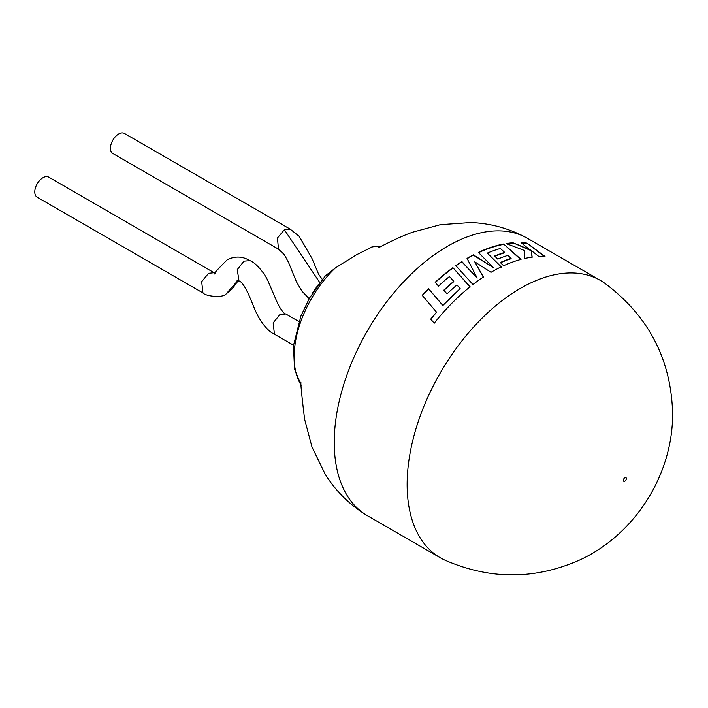 <?xml version="1.0" encoding="UTF-8"?>
<svg xmlns="http://www.w3.org/2000/svg" width="708" height="708" viewBox="0 0 708 708"><rect width="100%" height="100%" fill="white"/><g stroke="black" fill="none" stroke-linecap="round" stroke-linejoin="round"><path stroke-width="1.06" d="M407.135 484.476A160.123 92.447 -60 0 1 520.362 288.368A160.123 92.447 -60 0 1 600.419 280.439A160.123 92.447 -60 0 1 605.694 283.917C648.723 316.432 671.025 359.443 672.6 412.941C673.184 473.572 636.041 533.549 580.56 559.621C535.894 579.622 491.025 579.949 445.952 560.603A160.123 92.447 -60 0 1 440.305 557.771A160.123 92.447 -60 0 1 407.135 484.476M440.305 557.771L367.408 515.69A160.123 92.447 -60 0 1 366.089 514.902A160.123 92.447 -60 0 1 334.247 442.394A160.123 92.447 -60 0 1 447.474 246.287A160.123 92.447 -60 0 1 526.186 237.605A160.123 92.447 -60 0 1 527.531 238.357L600.419 280.439M301.192 385.311L294.501 369.027L293.493 345.504L300.953 315.892L309.538 298.024L325.308 275.89L335.353 267.951L356.425 254.818L373.16 246.499M422.18 295.316A160.123 92.447 -60 0 1 428.526 288.696L442.739 305.254L460.156 288.59L456.952 284.926A160.123 92.447 -60 0 0 447.031 293.891L443.801 290.174A160.123 92.447 -60 0 1 453.748 281.324L449.447 276.509A160.123 92.447 -60 0 0 438.5 286.094L435.163 282.297A160.123 92.447 -60 0 1 452.899 267.668L470.103 286.767A160.123 92.447 -60 0 0 452.934 302.183A160.123 92.447 -60 0 0 434.216 323.211L430.729 319.096L436.526 312.157L422.18 295.316M490.998 272.297A160.123 92.447 -60 0 1 491.759 271.854A160.123 92.447 -60 0 1 501.22 266.845L487.316 253.101A160.123 92.447 -60 0 1 500.388 248.49L504.707 252.42A160.123 92.447 -60 0 0 494.582 256.013L497.768 259.101A160.123 92.447 -60 0 1 507.919 255.358L511.114 258.349A160.123 92.447 -60 0 0 500.317 262.509L503.6 265.73A160.123 92.447 -60 0 1 521.044 259.394L503.636 243.994A160.123 92.447 -60 0 0 482.608 250.517A160.123 92.447 -60 0 0 478.36 252.42L493.626 267.828L473.431 254.853A160.123 92.447 -60 0 0 467.723 257.978A160.123 92.447 -60 0 0 467.032 258.385L477.201 278.067L461.855 261.544A160.123 92.447 -60 0 0 455.766 265.615L472.953 284.519A160.123 92.447 -60 0 1 483.414 277.023L474.758 261.845L490.998 272.297M530.752 250.083L512.955 242.756A160.123 92.447 -60 0 0 506.167 243.552L524.256 250.437L524.681 258.491A160.123 92.447 -60 0 1 532.159 257.137L531.274 250.508L538.868 256.508A160.123 92.447 -60 0 1 545.001 256.473L526.964 243.101A160.123 92.447 -60 0 0 521.035 242.596L530.619 250.473L512.955 242.756M290.138 229.118L124.44 133.449A11.585 6.691 120 0 0 118.652 134.024A11.585 6.691 120 0 0 111.076 144.237A11.585 6.691 120 0 0 112.855 153.521L278.474 249.145L277.456 237.985L284.368 229.702L290.183 229.135L299.112 236.251L311.918 258.34L318.644 274.306L322.317 279.412M237.879 280.527L226.073 293.979C222.825 298.236 205.524 296.289 202.957 292.926L201.683 281.678L208.541 273.315L214.25 272.686L215.152 273.12M215.046 273.253L48.764 177.142A11.585 6.691 120 0 0 42.967 177.717A11.585 6.691 120 0 0 35.4 187.93A11.585 6.691 120 0 0 37.179 197.213L202.895 292.891M214.436 273.934L214.32 274.005C213.338 274.058 217.683 269.288 227.339 259.677C235.189 255.907 242.694 256.234 249.853 260.65L243.95 261.155L237.251 269.624L239.065 281.173C241.393 281.253 244.703 285.979 248.995 295.36L255.092 309.954C261.004 323.981 269.73 332.415 274.439 334.194L273.155 322.883L279.943 314.538L285.793 313.989L298.882 321.547M293.528 345.212L274.439 334.194M318.37 284.483L312.803 292.599M506.857 243.809A159.698 92.199 -60 0 1 512.84 243.136M532.053 257.517L531.274 250.508M544.859 256.854L526.964 243.101M521.584 243.012A159.698 92.199 -60 0 1 526.805 243.481M483.44 277.35L474.758 261.845M501.193 267.208L487.316 253.101M494.839 256.252A159.698 92.199 -60 0 1 504.636 252.791L504.707 252.42M500.565 262.748A159.698 92.199 -60 0 1 511.052 258.721L511.114 258.349M520.964 259.774L503.636 243.994M478.599 252.65A159.698 92.199 -60 0 1 482.573 250.889A159.698 92.199 -60 0 1 503.538 244.375M467.165 258.65A159.698 92.199 -60 0 1 473.413 255.207L493.626 267.828M455.961 265.827A159.698 92.199 -60 0 1 461.873 261.88L477.201 278.067M460.156 288.59L442.854 305.502L428.526 288.696M422.349 295.51A159.698 92.199 -60 0 1 428.632 288.961M430.88 319.308L436.526 312.157M470.165 287.067L452.899 267.668M435.34 282.501A159.698 92.199 -60 0 1 452.934 267.987M443.969 290.369A159.698 92.199 -60 0 1 453.81 281.625L453.748 281.324M623.376 480.298A2.106 1.212 -60 0 1 624.872 477.723A2.106 1.212 -60 0 1 626.359 478.581A2.106 1.212 -60 0 1 624.872 481.166A2.106 1.212 -60 0 1 623.376 480.298M335.353 267.951A83.792 48.374 120 0 0 294.139 356.912A83.792 48.374 120 0 0 301.183 385.196M381.408 246.242A83.792 48.374 120 0 0 371.426 247.119M319.804 282.589L284.368 229.702M526.186 237.605C508.84 228.321 490.387 223.294 470.802 222.533L440.394 224.684L412.569 232.206C395.719 238.18 377.001 248.729 378.63 247.588M237.755 280.129L236.932 280.147L238.915 281.085M300.962 382.116C300.502 383.09 301.714 395.445 304.599 419.171L311.98 447.005L325.308 474.422C335.76 491.016 349.354 504.503 366.089 514.902M373.16 246.49L381.506 246.198M285.828 314.016C283.979 313.715 281.315 310.343 277.846 303.9L268.872 283.041C265.429 273.713 255.331 262.199 249.738 260.579M238.198 280.695L232.118 288.935L226.073 293.979M278.439 249.119L284.262 254.57L288.475 262.261L296.316 281.554L301.891 291.059L309.139 298.714"/></g></svg>
